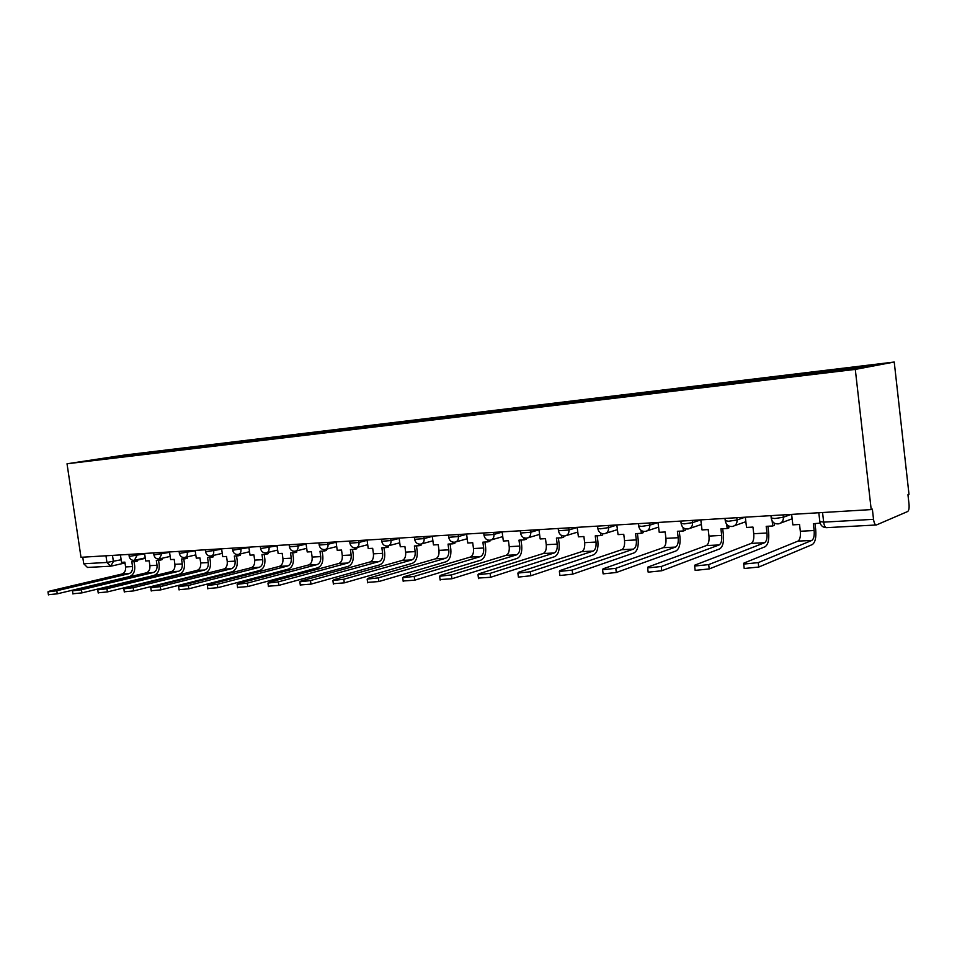 <?xml version="1.0" encoding="UTF-8"?>
<svg xmlns="http://www.w3.org/2000/svg" width="957" height="957" viewBox="0 0 957 957"><rect width="100%" height="100%" fill="white"/><g stroke="black" fill="none" stroke-linecap="round" stroke-linejoin="round"><path stroke-width="1.44" d="M871.205 509.591L872.365 509.124L873.526 519.328C874.064 523 875.009 524.879 876.373 524.986L907.643 511.528C908.875 510.607 909.329 508.227 909.042 504.399L907.954 494.721L908.994 494.302L894.233 362.033L124.254 455.089L67.026 463.786L855.295 369.402L871.205 509.591L80.998 557.297L67.026 463.786M110.426 566.209L87.482 567.453L83.737 563.757L106.957 562.453L121.144 559.773M82.757 557.201L83.737 563.757M894.233 362.033L855.295 369.402M825.975 372.201L826.298 370.873L878.37 364.593L859.183 368.218L803.138 375.132L106.143 458.738L84.994 461.142L138.095 453.857L137.497 454.97M826.298 370.873L138.095 453.857M142.091 454.419L141.923 453.283M113.082 457.901L113.01 456.884M791.63 514.399L792.851 524.855L799.538 524.472L800.327 531.255C800.734 536.482 799.956 539.772 797.982 541.112L743.721 563.195L743.685 564.08L758.243 562.62L758.769 567.046L744.211 568.494L744.115 567.668M820.113 523.132L813.342 523.706L814.132 530.525C814.539 535.776 813.761 539.09 811.823 540.43L758.243 562.62M758.769 567.046L812.302 544.569C815.173 542.559 816.309 537.655 815.711 529.891L814.981 523.611M745.312 517.199L746.532 527.439L752.956 527.08L753.733 533.719C754.128 538.839 753.303 542.069 751.245 543.385L694.794 565.156L694.626 566.042L708.694 564.606L709.221 568.937L695.153 570.372L695.057 569.582M772.132 520.943L772.73 525.979L766.198 526.338L766.988 533.013C767.382 538.169 766.569 541.411 764.535 542.739L708.694 564.606M772.73 525.979L774.369 525.357L774.093 522.989M709.221 568.937L765.014 546.782C768.016 544.808 769.225 539.999 768.638 532.391L767.909 526.242M700.799 519.878L702.019 529.927L708.192 529.58L708.981 536.087C709.364 541.112 708.491 544.27 706.362 545.574L647.937 567.046L647.638 567.92L661.251 566.508L661.777 570.755L648.164 572.154L648.068 571.425M726.698 524.388L727.2 528.515L720.92 528.862L721.71 535.406C722.092 540.466 721.231 543.648 719.126 544.952L661.251 566.508M727.2 528.515L728.899 527.905L728.672 525.967M661.777 570.755L719.604 548.923C722.726 546.961 723.994 542.26 723.42 534.784L722.702 528.766M658.009 522.462L659.229 532.307L665.163 531.984L665.94 538.36C666.323 543.289 665.402 546.387 663.201 547.679L603.03 568.841L602.587 569.726L615.794 568.326L616.308 572.489L603.113 573.865L603.03 573.183M683.011 527.474L683.442 530.956L677.4 531.291L678.19 537.714C678.561 542.667 677.664 545.789 675.475 547.081L615.794 568.326M683.442 530.956L685.2 530.357L684.997 528.731M616.308 572.489L675.953 550.969C679.183 549.043 680.511 544.425 679.96 537.092L679.231 531.195M616.834 524.95L618.043 534.616L623.761 534.293L624.538 540.549C624.909 545.382 623.952 548.433 621.691 549.701L559.929 570.575L559.378 571.449L572.178 570.085L572.693 574.152L559.893 575.516L559.809 574.882M640.975 530.31L641.346 533.312L635.544 533.635L636.321 539.927C636.692 544.784 635.747 547.847 633.498 549.115L572.178 570.085M641.346 533.312L643.164 532.714L642.984 531.314M572.693 574.152L633.977 552.931C637.302 551.041 638.69 546.507 638.14 539.317L637.422 533.528M577.191 527.343L578.387 536.829L583.89 536.518L584.667 542.655C585.026 547.404 584.045 550.395 581.724 551.639L518.55 572.238L517.881 573.111L530.31 571.76L530.824 575.755L518.395 577.095L518.311 576.497M600.506 532.953L600.829 535.573L595.242 535.884L596.02 542.057C596.378 546.83 595.41 549.832 593.101 551.088L530.31 571.76M600.829 535.573L602.695 534.987L602.539 533.743M530.824 575.755L593.579 554.833C596.989 552.967 598.424 548.505 597.886 541.459L597.168 535.776M538.982 529.652L540.179 538.958L545.478 538.659L546.256 544.689C546.603 549.354 545.598 552.285 543.217 553.517L478.775 573.829L477.998 574.702L490.092 573.375L490.594 577.286L478.44 578.052M561.508 535.43L561.807 537.75L556.412 538.049L557.189 544.114C557.548 548.792 556.543 551.746 554.187 552.979L490.092 573.375M561.807 537.75L563.709 537.164L563.565 536.028M490.594 577.286L554.653 556.663C558.146 554.821 559.618 550.442 559.103 543.516L558.386 537.942M502.138 531.877L503.334 541.016L508.442 540.729L509.22 546.65C509.555 551.22 508.526 554.115 506.097 555.323L440.519 575.36L439.634 576.234L451.405 574.93L451.919 578.758L440.076 579.547M523.922 537.774L524.185 539.856L518.993 540.143L519.759 546.088C520.106 550.694 519.077 553.601 516.672 554.809L451.405 574.93M524.185 539.856L526.135 539.281L525.991 538.193M451.919 578.758L517.139 558.421C520.704 556.603 522.223 552.309 521.709 545.502L521.003 540.023M466.585 534.018L467.77 543.002L472.71 542.727L473.476 548.54C473.811 553.038 472.758 555.873 470.294 557.07L403.71 576.844L402.718 577.705L414.19 576.425L414.692 580.181L403.16 580.983M487.663 539.999L487.903 541.877L482.89 542.152L483.656 548.002C483.991 552.524 482.938 555.371 480.498 556.567L414.19 576.425M487.903 541.877L489.876 541.303L489.745 540.25M414.692 580.181L480.964 560.12C484.577 558.338 486.144 554.103 485.642 547.428L484.936 542.045M432.265 536.087L433.449 544.916L438.222 544.653L438.976 550.359C439.311 554.785 438.222 557.572 435.722 558.756L368.242 578.267L367.165 579.129L378.338 577.861L378.84 581.545L367.608 582.37M452.661 542.105L452.888 543.827L448.043 544.102L448.809 549.844C449.132 554.282 448.055 557.094 445.579 558.278L378.338 577.861M452.888 543.827L454.886 543.265L454.754 542.212M378.84 581.545L446.034 561.759C449.718 560.001 451.309 555.838 450.819 549.27L450.113 543.983M399.117 538.097L400.277 546.77L404.895 546.507L405.648 552.129C405.971 556.472 404.871 559.223 402.335 560.383L334.065 579.631L332.892 580.492L343.802 579.248L344.293 582.873L333.335 583.698M418.843 544.114L419.07 545.717L414.393 545.98L415.147 551.627C415.47 555.993 414.369 558.756 411.857 559.917L343.802 579.248M419.07 545.717L421.104 545.167L420.948 544.078M344.293 582.873L412.311 563.338C416.044 561.603 417.659 557.512 417.18 551.065L416.486 545.861M367.057 540.035L368.23 548.552L372.68 548.313L373.433 553.828C373.744 558.098 372.632 560.802 370.072 561.95L301.096 580.959L299.84 581.808L310.487 580.576L310.989 584.141L300.283 584.978M386.173 546.028L386.377 547.548L381.867 547.799L382.621 553.349C382.932 557.632 381.819 560.359 379.271 561.496L310.487 580.576M386.377 547.548L388.434 546.997L388.291 545.873M310.989 584.141L379.726 564.869C383.494 563.159 385.145 559.127 384.678 552.787L383.984 547.679M336.063 541.901L337.223 550.287L341.529 550.048L342.271 555.479C342.582 559.678 341.446 562.345 338.862 563.47L269.288 582.239L267.948 583.088L278.355 581.868L278.846 585.373L268.391 586.21M354.58 547.859L354.784 549.306L350.406 549.557L351.159 555.012C351.47 559.235 350.334 561.903 347.762 563.039L278.355 581.868M354.784 549.306L356.865 548.768L356.698 547.571M278.846 585.373L348.216 566.341C352.02 564.654 353.707 560.694 353.241 554.462L352.547 549.438M306.061 543.708L307.209 551.962L311.384 551.734L312.126 557.07C312.425 561.209 311.276 563.829 308.668 564.941L238.556 583.471L237.145 584.308L247.313 583.112L247.803 586.557L237.587 587.407M324.016 549.617L324.208 551.017L319.985 551.256L320.727 556.615C321.026 560.766 319.877 563.41 317.281 564.522L247.313 583.112M324.208 551.017L326.313 550.478L326.134 549.246M247.803 586.557L317.736 567.776C321.576 566.113 323.275 562.214 322.82 556.077L322.138 551.136M277.016 545.466L278.152 553.589L282.195 553.361L282.937 558.613C283.236 562.68 282.064 565.264 279.444 566.365L208.877 584.655L207.382 585.493L217.335 584.32L217.813 587.694L207.825 588.555M294.433 551.304L294.624 552.668L290.521 552.895L291.263 558.182C291.562 562.261 290.402 564.857 287.77 565.958L217.335 584.32M294.624 552.668L296.73 552.141L296.562 550.873M217.813 587.694L288.224 569.164C292.1 567.513 293.823 563.673 293.38 557.632L292.698 552.775M248.88 547.165L250.016 555.156L253.928 554.94L254.658 560.108C254.957 564.116 253.772 566.664 251.129 567.74L180.167 585.804L178.612 586.641L188.35 585.481L188.828 588.806L179.055 589.668M265.771 552.931L265.962 554.27L261.991 554.486L262.72 559.689C263.019 563.709 261.847 566.257 259.203 567.345L188.35 585.481M265.962 554.27L268.092 553.744L267.912 552.452M188.828 588.806L259.646 570.504C263.558 568.877 265.292 565.097 264.862 559.151L264.18 554.366M221.605 548.816L222.73 556.675L226.534 556.472L227.252 561.568C227.539 565.503 226.354 568.015 223.699 569.08L152.402 586.928L150.775 587.754L160.321 586.605L160.8 589.871L151.218 590.744M238.006 554.486L238.197 555.814L234.345 556.029L235.075 561.149C235.362 565.108 234.178 567.621 231.522 568.697L160.321 586.605M238.197 555.814L240.339 555.299L240.147 553.995M160.8 589.871L231.965 571.796C235.9 570.205 237.647 566.472 237.216 560.623L236.546 555.909M195.156 550.407L196.281 558.158L199.965 557.955L200.683 562.967C200.97 566.855 199.774 569.319 197.094 570.372L125.523 588.005L123.836 588.83L133.19 587.694L133.657 590.912L124.278 591.785M211.078 555.993L211.27 557.321L207.537 557.524L208.267 562.572C208.554 566.472 207.358 568.948 204.678 570.001L133.19 587.694M211.27 557.321L213.423 556.807L213.232 555.479M133.657 590.912L205.121 573.064C209.081 571.485 210.839 567.812 210.42 562.046L209.75 557.405M169.509 551.962L170.621 559.594L174.186 559.39L174.904 564.331C175.179 568.159 173.983 570.587 171.291 571.628L99.492 589.045L97.746 589.859L106.921 588.746L107.387 591.916L98.188 592.79M184.976 557.441L185.168 558.78L181.543 558.984L182.261 563.948C182.548 567.788 181.34 570.228 178.66 571.269L106.921 588.746M185.168 558.78L187.321 558.266L187.129 556.926M107.387 591.916L179.091 574.284C183.062 572.729 184.845 569.104 184.426 563.422L183.768 558.852M144.603 553.457L145.703 560.981L149.172 560.79L149.89 565.659C150.165 569.427 148.945 571.819 146.254 572.848L74.275 590.062L72.481 590.876L81.465 589.763L81.931 592.885L72.911 593.759M159.628 558.852L159.831 560.192L156.314 560.383L157.032 565.276C157.307 569.056 156.099 571.473 153.395 572.501L81.465 589.763M159.831 560.192L161.996 559.689L161.805 558.338M81.931 592.885L153.838 575.468C157.821 573.925 159.604 570.36 159.197 564.762L158.539 560.264M120.426 554.916L121.527 562.333L124.889 562.142L125.594 566.939C125.869 570.659 124.649 573.016 121.946 574.033L49.824 591.043L47.982 591.845L56.798 590.756L57.264 593.83L48.412 594.704M135.033 560.204L135.236 561.568L131.827 561.759L132.533 566.568C132.808 570.3 131.588 572.681 128.884 573.698L56.798 590.756M135.236 561.568L137.413 561.065L137.21 559.701M57.264 593.83L129.315 576.616C133.31 575.097 135.116 571.58 134.71 566.066L134.064 561.627M129.207 556.4L144.663 553.864M136.624 553.947L136.863 555.61L134.399 560.323M153.921 554.928L169.568 552.356M161.47 552.44L161.721 554.139L159.161 558.924M179.378 553.409L195.216 550.789M187.082 550.897L187.333 552.62C187.548 555.347 186.723 556.962 184.857 557.464L184.677 557.476M205.623 551.842L221.665 549.186M213.483 549.306L213.734 551.053C213.949 553.828 213.088 555.467 211.162 555.981L210.983 555.993M232.683 550.227L248.928 547.536M240.709 547.655L240.961 549.438C241.176 552.249 240.279 553.912 238.305 554.438L238.114 554.462M260.615 548.564L277.063 545.825M268.809 545.968L269.061 547.763C269.264 550.622 268.343 552.321 266.297 552.859L266.094 552.871M289.433 546.842L298.07 546.052L306.108 544.066M297.806 544.21L298.07 546.052C298.273 548.947 297.316 550.67 295.199 551.22L294.983 551.232M319.207 545.071L328.024 544.27L336.11 542.236M327.773 542.404L328.024 544.27C328.227 547.213 327.234 548.959 325.057 549.521L324.83 549.545M349.963 543.229L358.995 542.428L367.105 540.346M358.731 540.538L358.995 542.428C359.186 545.418 358.157 547.201 355.908 547.775C352.774 548.062 350.812 546.638 349.999 543.48L349.676 541.076M381.771 541.327L391.006 540.526L399.153 538.396M390.743 538.6L391.006 540.526C391.198 543.564 390.133 545.382 387.812 545.968C384.63 546.268 382.633 544.808 381.807 541.602L381.484 539.162M414.68 539.365L424.13 538.564L432.313 536.375M423.867 536.602L424.13 538.564C424.322 541.65 423.209 543.492 420.805 544.102C417.575 544.401 415.553 542.918 414.716 539.652L414.381 537.176M448.737 537.32L458.427 536.53L466.621 534.281M458.164 534.532L458.427 536.53C458.606 539.664 457.458 541.542 454.97 542.164C451.692 542.475 449.623 540.968 448.773 537.631L448.438 535.119M484.015 535.214L493.944 534.425L502.174 532.104M493.68 532.391L493.944 534.425C494.123 537.607 492.927 539.521 490.355 540.167C487.017 540.478 484.912 538.935 484.051 535.537L483.716 532.989M520.56 533.025L530.764 532.236L539.006 529.843M530.501 530.166L530.764 532.236C530.932 535.465 529.688 537.427 527.032 538.085C523.623 538.408 521.481 536.841 520.608 533.372L520.273 530.776M558.481 530.752L568.96 529.963L577.203 527.498M568.685 527.857L568.96 529.963C569.116 533.264 567.824 535.25 565.073 535.932C561.592 536.267 559.414 534.664 558.529 531.123L558.182 528.491M597.814 528.396L600.529 528.814L608.592 527.618L616.846 525.058M608.329 525.465L608.592 527.618C608.748 530.968 607.396 532.989 604.549 533.695C600.996 534.042 598.771 532.403 597.862 528.79L597.527 526.111M638.666 525.943L641.573 526.386L649.755 525.166L658.021 522.522M649.492 522.977L649.755 525.166C649.911 528.575 648.499 530.645 645.544 531.374C641.92 531.721 639.647 530.058 638.726 526.374L638.379 523.646M681.121 523.395L684.231 523.874L692.545 522.63L700.763 519.878M692.282 520.393L692.545 522.63C692.689 526.099 691.217 528.204 688.155 528.958C684.446 529.329 682.114 527.618 681.181 523.85L680.834 521.087M725.274 520.752L728.6 521.254L737.057 519.986L745.001 517.211M736.782 517.713L737.057 519.986C737.189 523.515 735.658 525.668 732.476 526.446C728.672 526.828 726.291 525.082 725.322 521.23L724.987 518.419M771.222 518L774.787 518.527L783.388 517.235L791.02 514.435M783.113 514.914L783.388 517.235C783.508 520.835 781.917 523.024 778.603 523.838C774.703 524.233 772.263 522.45 771.282 518.503L770.947 515.644M112.483 555.395L113.393 561.52L110.701 566.197L106.957 562.453L105.964 555.79M819.826 521.529L823.666 522.139L873.526 519.328M822.553 512.533L823.666 522.139C824.204 525.728 825.197 527.57 826.621 527.654L876.181 524.986M814.132 530.525L800.327 531.255M811.823 540.43L797.982 541.112M766.988 533.013L753.733 533.719M764.535 542.739L751.245 543.385M721.71 535.406L708.981 536.087M719.126 544.952L706.362 545.574M678.19 537.714L665.94 538.36M675.475 547.081L663.201 547.679M636.321 539.927L624.538 540.549M633.498 549.115L621.691 549.701M596.02 542.057L584.667 542.655M593.101 551.088L581.724 551.639M557.189 544.114L546.256 544.689M554.187 552.979L543.217 553.517M519.759 546.088L509.22 546.65M516.672 554.809L506.097 555.323M483.656 548.002L473.476 548.54M480.498 556.567L470.294 557.07M448.809 549.844L438.976 550.359M445.579 558.278L435.722 558.756M415.147 551.627L405.648 552.129M411.857 559.917L402.335 560.383M382.621 553.349L373.433 553.828M379.271 561.496L370.072 561.95M351.159 555.012L342.271 555.479M347.762 563.039L338.862 563.47M320.727 556.615L312.126 557.07M317.281 564.522L308.668 564.941M291.263 558.182L282.937 558.613M287.77 565.958L279.444 566.365M262.72 559.689L254.658 560.108M259.203 567.345L251.129 567.74M235.075 561.149L227.252 561.568M231.522 568.697L223.699 569.08M208.267 562.572L200.683 562.967M204.678 570.001L197.094 570.372M182.261 563.948L174.904 564.331M178.66 571.269L171.291 571.628M157.032 565.276L149.89 565.659M153.395 572.501L146.254 572.848M132.533 566.568L125.594 566.939M128.884 573.698L121.946 574.033M780.792 523.024L792.145 518.778M318.908 542.942L319.243 545.311C320.033 548.397 321.971 549.808 325.057 549.521M289.146 544.736L289.469 547.069C290.246 550.108 292.16 551.495 295.199 551.22M260.316 546.471L260.639 548.78C261.417 551.77 263.307 553.122 266.297 552.859M232.395 548.158L232.718 550.431C233.484 553.373 235.338 554.701 238.305 554.438M205.324 549.797L205.647 552.033C206.401 554.916 208.243 556.232 211.162 555.981M179.079 551.376L179.402 553.589C180.155 556.424 181.962 557.728 184.857 557.464M153.622 552.919L153.945 555.096C154.675 557.895 156.47 559.163 159.329 558.912M128.92 554.414L129.231 556.555C129.961 559.307 131.731 560.563 134.554 560.312M734.402 525.764L745.85 521.697M689.865 528.384L701.361 524.472M647.076 530.872L658.583 527.116M605.913 533.264L617.421 529.64M566.305 535.561L577.789 532.068M528.156 537.762L539.592 534.389M491.372 539.88L502.76 536.614M455.891 541.913L467.219 538.755M421.654 543.875L432.899 540.813M388.578 545.765L399.751 542.798M356.614 547.595L367.703 544.712M325.715 549.354L336.708 546.555M295.809 551.065L306.707 548.337M266.859 552.715L277.662 550.06M238.819 554.318L249.526 551.722M211.641 555.861L222.251 553.337M185.299 557.357L195.814 554.893M159.747 558.816L170.155 556.412M134.937 560.228L145.249 557.871M818.809 512.761L819.886 522.091C820.699 525.692 822.888 527.546 826.453 527.666M145.32 558.326L137.282 560.168M125.008 562.967L111.538 566.054M743.685 564.08L744.211 568.494M694.626 566.042L695.153 570.372M647.638 567.92L648.164 572.154M602.587 569.726L603.113 573.865M559.378 571.449L559.893 575.516M517.881 573.111L518.395 577.095M477.998 574.702L478.512 578.602M439.634 576.234L440.148 580.062M402.718 577.705L403.232 581.461M367.165 579.129L367.667 582.813M332.892 580.492L333.395 584.117M299.84 581.808L300.342 585.373M267.948 583.088L268.439 586.581M237.145 584.308L237.635 587.742M207.382 585.493L207.872 588.878M178.612 586.641L179.091 589.967M150.775 587.754L151.254 591.019M123.836 588.83L124.314 592.036M97.746 589.859L98.224 593.029M72.481 590.876L72.947 593.986M47.982 591.845L48.436 594.907"/></g></svg>
